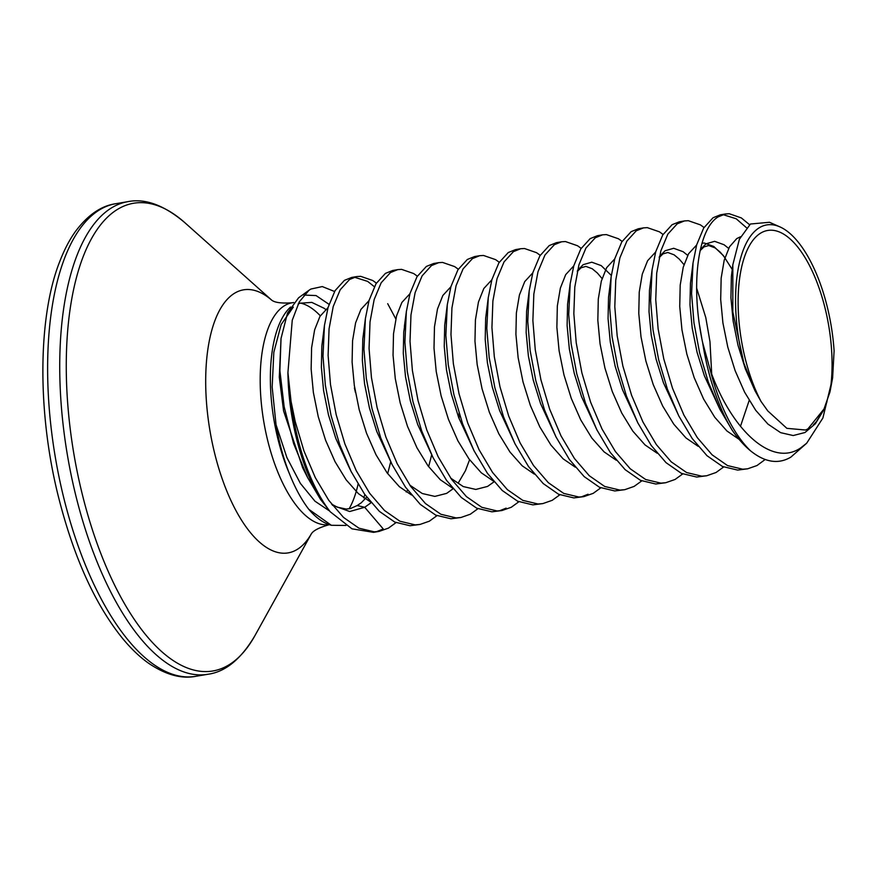 <?xml version="1.0" encoding="UTF-8"?>
<svg xmlns="http://www.w3.org/2000/svg" width="878" height="878" viewBox="0 0 878 878"><rect width="100%" height="100%" fill="white"/><g stroke="black" fill="none" stroke-linecap="round" stroke-linejoin="round"><path stroke-width="1.32" d="M293.307 307.102L281.147 324.542L273.826 352.287L272.158 387L276.043 424.711C279.006 442.26 283.484 458.623 289.477 473.824A112.461 47.807 -99.6 0 1 277.602 437.672A112.461 47.807 -99.6 0 1 290.574 307.026M364.875 494.61A112.461 47.807 -99.6 0 1 363.668 497.881M743.896 363.272A109.761 46.655 -99.6 0 1 759.547 227.6A109.761 46.655 -99.6 0 1 779.862 226.864L769.512 222.277L750.438 224.011L739.386 239.255L732.823 264.794L732.823 311.953L743.896 363.272L755.069 390.886L761.061 401.509L767.778 410.915L786.875 428.343L805.499 430.022L807.903 428.914L824.036 408.939L829.973 391.972L832.618 377.869L822.884 418.027L806.706 443.171L800.868 447.78C771.883 468.051 731.1 429.759 710.115 369.671A126.97 53.975 80.4 0 0 750.58 450.864C764.968 462.421 778.391 464.517 790.848 457.131L806.717 443.181M779.862 226.864A109.761 46.655 -99.6 0 1 834.1 350.805L832.618 377.869M761.061 401.509A104.131 44.262 -99.6 0 1 760.853 233.01A104.131 44.262 -99.6 0 1 814.071 275.198A104.131 44.262 -99.6 0 1 829.973 391.972M287.929 372.568L292.242 320.25L299.266 301.889L308.935 290.311L298.597 297.785L287.534 313.018L281.037 338.458L279.884 370.604L284.165 406.821L293.636 443.631L307.629 477.588L320.547 499.45A127.167 54.052 -99.6 0 1 287.929 372.568L291.046 401.334L295.217 421.594L303.931 450.875L315.301 477.621L328.723 500.262L343.539 517.449L358.948 528.183L374.171 531.816L379.044 531.409L388.416 528.139L395.989 522.64M376.388 283.122L372.733 280.499L360.66 276.329L356.83 276.559L349.576 279.478L340.214 289.751L333.212 306.543L329.063 328.844L328.109 355.36L330.49 384.531L336.164 414.635L344.889 443.928L356.248 470.674L369.682 493.304L384.487 510.491L399.907 521.225L415.129 524.868L420.002 524.451L429.364 521.181L436.948 515.682M395.802 318.933L387.703 303.689M374.357 286.689L367.608 281.377L354.306 277.185M356.83 276.559L351.716 277.437L344.45 280.345L335.089 290.618L328.087 307.41L324.443 325.486L322.994 356.227L325.376 385.398L331.05 415.514L339.775 444.795L351.134 471.541L364.568 494.171L379.373 511.358L394.793 522.092L410.015 525.735L420.002 524.451M704.024 227.479L700.37 224.856L688.297 220.685L684.467 220.927L677.212 223.835L667.851 234.108L660.849 250.899L656.7 273.201L655.745 299.716L658.127 328.888L663.801 358.992L672.526 388.285L683.885 415.031L697.319 437.661L712.124 454.848L727.544 465.581L742.766 469.225L747.639 468.808L757.001 465.538L765.188 459.479M749.56 224.691L741.317 217.909L729.245 213.727L725.426 213.969L718.16 216.877C698.043 228.84 690.163 284.713 702.63 342.563L710.115 369.671M746.454 227.698L736.203 218.776L722.901 214.583M725.426 213.969L720.3 214.836L713.046 217.755L703.684 228.028L696.682 244.808L693.038 262.895L691.579 293.636L693.96 322.797L699.634 352.912L708.359 382.193L719.982 409.455L732.23 430.253A127.486 54.195 -99.6 0 1 702.63 342.563M663.066 234.437L659.411 231.814L647.338 227.643L643.519 227.874L636.254 230.793L626.892 241.066L619.89 257.858L615.752 280.159L614.798 306.674L617.179 335.846L622.853 365.95L631.578 395.243L642.937 421.978L656.36 444.619L671.176 461.806L686.585 472.54L701.807 476.183L706.68 475.766L716.053 472.496L723.626 466.997M684.467 220.927L679.352 221.794L672.087 224.702L662.725 234.986L655.723 251.766L652.08 269.842L650.631 300.594L653.012 329.755L658.687 359.87L667.412 389.152L678.771 415.898L692.204 438.528L707.01 455.726L722.429 466.459L737.652 470.092L747.639 468.808M622.107 241.395L618.463 238.772L606.391 234.602L602.56 234.832L595.306 237.751L585.944 248.024L578.942 264.805L574.794 287.117L573.839 313.633L576.22 342.793L581.894 372.909L590.62 402.19L601.979 428.936L615.412 451.566L630.217 468.764L645.637 479.498L660.86 483.13L665.722 482.724L675.094 479.454L682.678 473.955M701.763 338.249L699.536 325.167M643.519 227.874L638.394 228.752L631.139 231.66L621.778 241.933L614.776 258.725L611.132 276.8L609.672 307.541L612.054 336.713L617.728 366.817L626.453 396.11L637.812 422.856L651.246 445.486L666.051 462.673L681.471 473.407L696.693 477.05L706.68 475.766M581.159 248.342L577.505 245.73L565.432 241.549L561.602 241.79L554.347 244.699L544.986 254.982L537.984 271.763L533.835 294.075L532.88 320.591L535.262 349.751L540.936 379.867L549.661 409.148L561.02 435.894L574.453 458.525L589.259 475.722L604.679 486.456L619.901 490.089L624.774 489.683L634.135 486.401L641.719 480.914M602.56 234.832L597.446 235.699L590.181 238.618L580.819 248.891L573.817 265.683L570.173 283.759L568.725 314.5L571.106 343.671L576.769 373.776L585.494 403.068L596.864 429.803L610.287 452.444L625.103 469.631L640.512 480.365L655.734 484.008L665.722 482.724M540.2 255.3L536.546 252.677L524.473 248.507L520.654 248.737L513.389 251.657L504.027 261.929L497.025 278.721L492.887 301.022L491.932 327.538L494.314 356.709L499.988 386.814L508.713 416.106L520.072 442.852L533.495 465.483L548.311 482.67L563.72 493.403L578.953 497.047L583.815 496.63L593.188 493.359L600.761 487.861M561.602 241.79L556.487 242.657L549.222 245.577L539.86 255.849L532.858 272.63L529.214 290.717L527.766 321.458L530.147 350.618L535.821 380.734L544.547 410.015L555.906 436.761L569.339 459.392L584.144 476.589L599.564 487.323L614.787 490.956L624.774 489.683M499.242 262.259L495.598 259.636L483.526 255.465L479.695 255.696L472.441 258.615L463.079 268.887L456.077 285.668L451.929 307.98L450.974 334.496L453.355 363.668L459.029 393.772L467.754 423.064L479.114 449.799L492.547 472.441L507.352 489.628L522.772 500.361L537.994 504.005L542.867 503.588L552.229 500.317L559.813 494.819M520.654 248.737L515.529 249.615L508.274 252.524L498.913 262.796L491.91 279.588L488.267 297.664L486.807 328.405L489.189 357.576L494.863 387.692L503.588 416.973L514.947 443.719L528.38 466.35L543.186 483.537L558.606 494.281L573.828 497.914L583.815 496.63M458.294 269.217L454.639 266.594L442.567 262.423L438.737 262.654L431.482 265.573L422.12 275.846L415.118 292.626L410.97 314.939L410.015 341.454L412.408 370.615L418.071 400.73L426.796 430.011L438.166 456.758L451.588 479.388L466.394 496.586L481.813 507.319L497.036 510.952L501.909 510.546L511.27 507.275L518.854 501.777M479.695 255.696L474.581 256.563L467.315 259.482L457.954 269.755L450.952 286.546L447.308 304.622L445.859 335.363L448.241 364.535L453.915 394.639L462.64 423.931L473.999 450.677L487.422 473.308L502.238 490.495L517.647 501.228L532.88 504.872L542.867 503.588M417.335 276.164L413.681 273.552L401.608 269.37L397.789 269.612L390.523 272.52L381.162 282.793L374.16 299.585L370.022 321.886L369.067 348.401L371.449 377.573L377.123 407.688L385.848 436.97L397.207 463.716L410.641 486.346L425.446 503.533L440.866 514.267L456.088 517.91L460.95 517.493L470.323 514.223L477.895 508.735M438.737 262.654L433.622 263.521L426.368 266.44L417.006 276.713L410.004 293.493L406.36 311.58L404.901 342.321L407.282 371.493L412.956 401.597L421.681 430.878L433.041 457.625L446.474 480.266L461.279 497.453L476.699 508.186L491.921 511.819L501.909 510.546M459.172 418.916L459.04 413.198M397.789 269.612L392.664 270.479L385.409 273.398L376.047 283.671L369.045 300.452L365.402 318.527L363.942 349.279L366.324 378.44L371.998 408.555L380.723 437.837L392.093 464.583L405.515 487.213L420.321 504.411L435.74 515.145L450.963 518.777L460.95 517.493M581.236 496.948L588.062 494.226M499.33 510.864L506.156 508.142M303.909 295.063L316.069 295.568L329.03 304.337M308.935 290.311L310.856 289.06L322.27 286.568L334.573 291.496M331.346 525.285L330.084 524.912A115.325 49.025 -99.6 0 1 308.749 509.273L331.346 525.285L345.943 525.45M308.749 509.273C301.527 499.791 295.107 487.97 289.477 473.824M325.562 309.385A112.461 47.807 -99.6 0 0 324.355 308.397L311.8 302.394L299.903 303.228L298.114 304.062M331.555 504.104L337.382 507.199L346.217 509.053L350.52 508.527L357.203 505.53L364.71 507.286L383.291 529.006L376.333 531.739M379.044 531.409L373.545 532.342L351.99 528.841L330.238 511.775L320.547 499.45M750.58 450.864C744.281 445.706 738.168 438.835 732.23 430.253M354.405 387.944A112.461 47.807 -99.6 0 1 355.48 392.576M358.059 484.184A112.461 47.807 -99.6 0 1 349.093 508.812M329.206 524.638A112.461 47.807 -99.6 0 1 267.417 439.395A112.461 47.807 -99.6 0 1 292.078 302.789C281.575 303.503 274.792 302.625 271.73 300.155L271.401 299.947M300.386 303.053A112.461 47.807 -99.6 0 1 320.305 315.806M311.328 533.857A133.379 56.697 -99.6 0 1 214.287 451.83A133.379 56.697 -99.6 0 1 214.945 320.514A133.379 56.697 -99.6 0 1 271.62 300.089M311.35 533.824L254.993 635.529A237.137 100.805 -99.6 0 1 81.555 491.296A237.137 100.805 -99.6 0 1 83.103 256.826A237.137 100.805 -99.6 0 1 184.885 222.716C164.153 205.145 145.089 198.132 127.694 201.688L115.578 203.74A239.672 101.881 -99.6 0 0 63.029 494.863A239.672 101.881 -99.6 0 0 195.838 676.312C181.439 679.111 165.766 674.809 148.832 663.406C140.107 657.315 131.415 649.051 122.744 638.635C94.901 604.294 73.313 556.378 57.97 494.918C37.172 410.838 38.05 316.782 59.495 262.182C64.138 250.032 69.461 239.782 75.475 231.441C87.701 215.088 101.069 205.858 115.578 203.74M254.993 635.529C241.22 658.961 225.547 671.868 207.943 674.26A239.672 101.881 -99.6 0 1 75.135 492.799A239.672 101.881 -99.6 0 1 127.694 201.688M329.502 510.952L314.972 501.206L300.364 483.372L286.886 457.548L276.043 424.711M371.142 502.699L364.71 507.286L349.685 511.512L332.433 505.245M307.629 477.588L302.701 467.875L283.583 410.915L279.292 377.2L281.026 338.458M291.046 401.334A127.486 54.195 80.4 0 0 330.238 511.775M328.032 307.618L319.965 316.365L314.631 329.832L311.602 347.743L311.141 369.034L313.369 392.466L318.242 416.655L325.573 440.185L335.034 461.663L346.151 479.838L358.378 493.623L370.505 501.942M368.979 300.671L360.924 309.418L355.59 322.874L352.561 340.785L352.1 362.076L354.328 385.508L359.201 409.708L366.532 433.227L375.982 454.716L387.099 472.88L399.336 486.675L411.464 494.983M409.938 293.713L401.872 302.46L396.549 315.926L393.509 333.827L393.048 355.129L395.276 378.561L400.149 402.75L407.48 426.28L416.94 447.758L428.058 465.922L440.284 479.717L452.411 488.036M450.897 286.755L442.83 295.502L437.496 308.968L434.467 326.868L434.006 348.171L436.234 371.603L441.107 395.791L448.438 419.322L457.888 440.8L469.017 458.974L481.243 472.759L493.37 481.078M491.845 279.797L483.789 288.544L478.455 302.01L475.426 319.921L474.965 341.213L477.182 364.644L482.066 388.833L489.397 412.364L498.847 433.842L509.964 452.016L522.201 465.801L534.329 474.12M532.803 272.849L524.737 281.597L519.403 295.052L516.374 312.963L515.913 334.266L518.141 357.697L523.014 381.886L530.345 405.406L539.805 426.895L550.923 445.058L563.149 458.854L575.277 467.162M573.762 265.891L565.695 274.638L560.362 288.105L557.332 306.005L556.871 327.307L559.099 350.739L563.972 374.928L571.304 398.458L580.753 419.936L591.871 438.111L604.108 451.896L616.235 460.215M614.71 258.933L606.643 267.68L601.32 281.147L598.291 299.058L597.83 320.349L600.047 343.781L604.92 367.97L612.262 391.5L621.712 412.978L632.829 431.153L645.056 444.937L657.194 453.257M711.696 373.907L709.973 341.663L705.791 317.606L696.627 288.05M655.668 251.975L647.602 260.722L642.268 274.188L639.239 292.1L638.778 313.391L641.006 336.823L645.879 361.012L653.21 384.542L662.67 406.02L673.788 424.195L686.014 437.979L698.142 446.298M732.208 269.425L723.384 255.608L713.814 246.477L704.408 243.063L702.027 243.151M696.616 245.028L688.561 253.775L683.227 267.23L680.198 285.141L679.737 306.444L681.965 329.876L686.837 354.064L694.169 377.584L703.618 399.073L714.736 417.237L726.973 431.032L739.133 439.362M740.56 236.731L736.741 238.596L729.508 246.817L724.185 260.283L721.156 278.183L720.684 299.486L722.912 322.917L727.785 347.106L735.116 370.637L744.577 392.115L755.695 410.289L767.921 424.074L780.641 432.667L793.207 435.543L804.972 432.525L815.355 423.767L823.838 409.774L826.977 401.795M387.67 473.659L390.71 461.861M324.443 325.486L321.842 345.998L321.381 367.3L323.609 390.732L328.482 414.921L335.813 438.451L347.918 464.835M428.629 466.701L431.669 454.903M365.402 318.527L362.801 339.051L362.34 360.342L364.557 383.774L369.44 407.963L376.772 431.493L392.345 465.099M409.774 485.106L422.296 493.524L434.851 496.399L446.628 493.381L453.048 488.794M458.173 483.152L465.483 470.63L469.576 459.743M405.482 319.833L403.748 332.093L403.287 353.384L405.515 376.816L410.388 401.005L417.719 424.535L433.304 458.14M450.721 478.159L463.244 486.566L475.81 489.441L487.575 486.423L494.007 481.835M447.308 304.622L444.707 325.134L444.246 346.437L446.474 369.868L451.347 394.057L458.678 417.577L474.252 451.193M488.267 297.664L485.666 318.176L485.205 339.479L487.422 362.91L492.295 387.099L499.637 410.63L515.21 444.235M529.214 290.717L526.613 311.229L526.152 332.521L528.38 355.952L533.253 380.141L540.585 403.671L556.169 437.277M611.318 275.429L601.189 265.606L591.783 262.193L583.168 264.673L577.494 270.457M570.173 283.759L567.572 304.271L567.111 325.562L569.339 348.994L574.212 373.194L581.543 396.713L597.117 430.319M611.132 276.8L608.531 297.313L608.059 318.615L610.287 342.047L615.16 366.236L622.491 389.755L638.076 423.372M687.683 255.355L683.106 251.701L673.689 248.287L665.074 250.768L659.4 256.541M652.08 269.842L649.479 290.355L649.018 311.657L651.246 335.089L656.118 359.278L663.45 382.808L679.034 416.413M728.641 248.397L724.054 244.742L714.648 241.329L706.022 243.81L700.359 249.582M693.038 262.895L690.437 283.407L689.976 304.699L692.204 328.131L697.077 352.319L704.408 375.85L719.982 409.455M732.823 264.794L731.385 276.449L730.924 297.741L733.152 321.172L738.025 345.372L745.356 368.892L755.069 390.886M207.943 674.26L195.838 676.312M813.324 424.93L816.441 421.583L824.069 408.95M366.708 497.124L361.275 502.787L357.203 505.519M407.666 490.165L406.174 491.987M347.907 464.813L351.398 472.057M602.067 278.546L597.358 273.014L592.222 268.745L585.878 266.407L581.104 267.768L577.263 271.5M683.973 264.629L679.265 259.109L674.128 254.839L667.796 252.491L663.022 253.852L659.169 257.594M749.186 400.401L740.472 426.335M724.932 257.671L720.223 252.151L715.076 247.881L708.744 245.544L703.969 246.905L700.117 250.636M404.374 326.528L406.36 311.58M271.664 300.111L184.885 222.716M329.744 524.55C319.592 527.349 313.479 530.422 311.405 533.758L311.163 534.054M293.702 302.515L292.078 302.789"/></g></svg>
